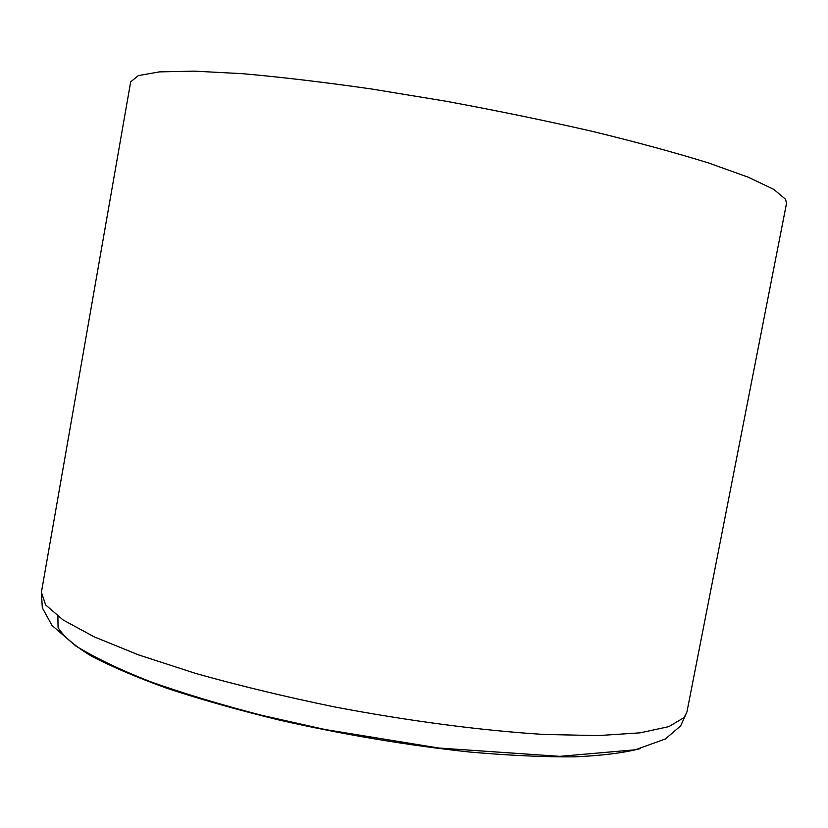 <?xml version="1.0" encoding="UTF-8"?>
<svg xmlns="http://www.w3.org/2000/svg" width="828" height="828" viewBox="0 0 828 828"><rect width="100%" height="100%" fill="white"/><g stroke="black" fill="none" stroke-linecap="round" stroke-linejoin="round"><path stroke-width="1.24" d="M785.575 199.269L773.807 189.405L748.264 177.202L708.778 163.044C675.793 152.807 637.063 142.261 592.589 131.414C545.652 120.66 496.769 110.6 445.94 101.223L371.575 89C323.82 82.169 280.775 77.066 242.449 73.682L194.218 71.136L159.359 71.891L138.328 75.617L130.679 81.858L41.4 592.299L45.643 604.937L63.052 619.944L94.206 636.856L138.804 654.969L195.511 673.381C238.578 685.501 284.76 696.648 334.077 706.833C408.711 721.043 482.186 730.627 543.83 734.436L598.178 735.595L640.21 732.832L668.869 726.622L684.114 717.555L686.94 711.945L786.517 203.409L785.575 199.269M57.888 616.332L58.074 627.531C63.156 636.028 74.023 645.405 90.676 655.672C110.745 666.312 136.289 677.232 167.328 688.43C201.183 699.567 238.63 710.155 279.678 720.174C344.241 734.726 407.593 745.345 469.755 752.031C508.816 755.467 543.665 757.082 574.321 756.864C601.946 755.643 623.96 752.88 640.375 748.574M41.4 592.299L42.321 607.804L51.978 625.399L75.514 645.788C95.996 658.27 121.323 670.37 151.514 682.086C184.53 693.75 221.252 704.825 261.679 715.299L324.98 729.499L438.705 748.015L559.79 756.347L635.438 749.764L665.37 738.949L680.657 725.908L686.94 711.945"/></g></svg>

